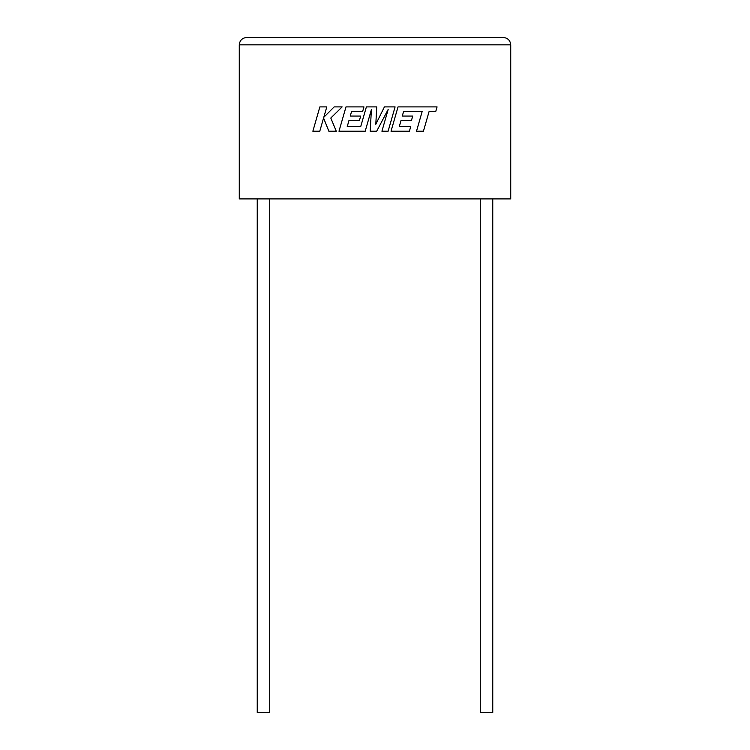 <?xml version="1.0" encoding="UTF-8"?>
<svg xmlns="http://www.w3.org/2000/svg" width="750" height="750" viewBox="0 0 750 750"><rect width="100%" height="100%" fill="white"/><g stroke="black" fill="none" stroke-linecap="round" stroke-linejoin="round"><path stroke-width="1.12" d="M480.281 198.909L480.281 712.5L492.759 712.5L492.759 198.909M269.719 198.909L269.719 712.5L257.241 712.5L257.241 198.909M239.269 198.909L510.731 198.909L510.731 44.841C510.262 40.416 507.825 37.969 503.4 37.5C507.825 37.969 510.262 40.416 510.731 44.841L239.269 44.841L239.269 198.909M246.6 37.5C242.175 37.969 239.738 40.416 239.269 44.841C239.738 40.416 242.175 37.969 246.6 37.5L503.4 37.5M319.856 106.903L312.863 131.231L319.781 131.231L323.569 118.022L328.866 131.231L336.272 131.231L330.797 118.022L342.15 106.903L334.144 106.903L323.803 117.281L326.784 106.903L319.856 106.903M395.091 106.903L384.422 106.903L375.806 124.284L376.744 106.903L366.384 106.903L360.722 126.6L347.231 126.6L348.956 120.562L359.4 120.562L360.684 116.062L350.241 116.062L351.553 111.534L362.634 111.534L363.956 106.903L345.984 106.903L338.981 131.231L365.194 131.231L371.409 109.575L370.191 131.231L376.678 131.231L388.163 109.472L381.919 131.231L388.097 131.231L395.091 106.903M403.594 111.534L422.137 111.6L416.494 131.231L423.422 131.231L429.066 111.6L435.722 111.6L437.072 106.903L398.025 106.903L391.022 131.231L409.406 131.231L410.719 126.6L399.262 126.6L400.997 120.562L411.431 120.562L412.716 116.062L402.272 116.062L403.594 111.534"/></g></svg>
